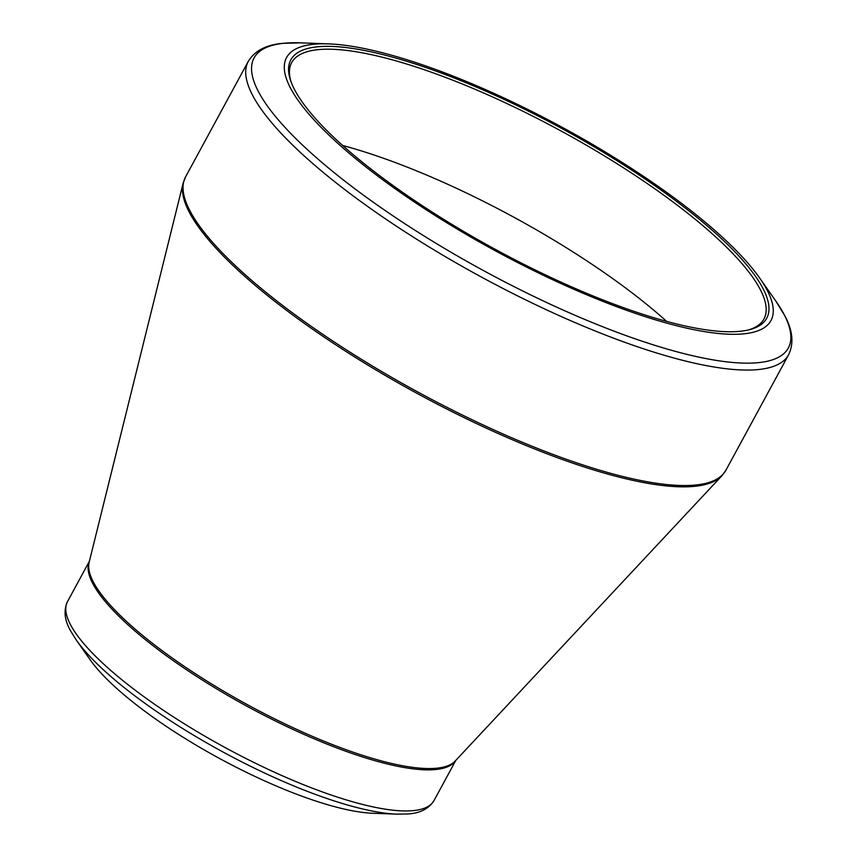 <?xml version="1.0" encoding="UTF-8"?>
<svg xmlns="http://www.w3.org/2000/svg" width="857" height="857" viewBox="0 0 857 857"><rect width="100%" height="100%" fill="white"/><g stroke="black" fill="none" stroke-linecap="round" stroke-linejoin="round"><path stroke-width="1.29" d="M378.066 174.507A270.758 68.978 -151.5 0 1 290.555 80.376A270.758 68.978 -151.5 0 1 561.678 128.432A270.758 68.978 -151.5 0 1 749.65 329.645A270.758 68.978 -151.5 0 1 378.066 174.507M375.366 174.239A275.6 70.21 28.5 0 0 669.735 323.935A275.6 70.21 28.5 0 0 759.581 277.914A275.6 70.21 28.5 0 0 562.267 127.35A275.6 70.21 28.5 0 0 328.531 43.878A275.6 70.21 28.5 0 0 375.366 174.239M140.902 708.3A180.859 46.074 28.5 0 0 372.966 813.272L396.995 814.15A205.059 52.234 -151.5 0 1 133.874 695.123A205.059 52.234 -151.5 0 1 76.284 640.018L90.103 659.697A180.859 46.074 28.5 0 0 140.902 708.3M666.66 321.396A268.691 68.442 28.5 0 0 342.661 145.486M748.3 329.977A268.691 68.442 28.5 0 0 763.941 319.018A268.691 68.442 28.5 0 0 560.467 130.66A268.691 68.442 28.5 0 0 291.68 62.604A268.691 68.442 28.5 0 0 291.016 81.694M328.531 43.878L300.378 42.85A303.956 77.43 28.5 0 0 352.023 186.633A303.956 77.43 28.5 0 0 676.687 351.724A303.956 77.43 28.5 0 0 775.767 300.968L759.581 277.914M248.284 61.361L185.605 176.81A307.417 78.308 28.5 0 0 418.398 392.324A307.417 78.308 28.5 0 0 725.933 470.182L788.611 354.734A307.417 78.308 -151.5 0 1 481.088 276.865A307.417 78.308 -151.5 0 1 248.284 61.361C254.765 50.767 266.227 44.768 282.671 43.353L300.378 42.85M157.677 647.324A208.722 53.166 28.5 0 0 455.217 761.005L721.915 475.742A307.213 78.255 -151.5 0 1 283.999 308.434A307.213 78.255 -151.5 0 1 183.13 183.205L89.149 562.246A208.722 53.166 28.5 0 0 157.677 647.324M89.385 561.281L67.521 601.55A208.519 53.113 28.5 0 0 134.71 689.853A208.519 53.113 28.5 0 0 318.975 790.679A208.519 53.113 28.5 0 0 434.028 800.545L455.881 760.277M455.763 760.405A208.519 53.113 -151.5 0 1 157.013 648.77A208.519 53.113 -151.5 0 1 89.342 561.464M396.995 814.15L407.193 813.989C419.759 813.4 428.693 808.912 434.028 800.545M67.521 601.55C63.407 610.58 64.521 620.511 70.863 631.363L76.284 640.018M721.915 475.742L725.933 470.182M185.605 176.81L183.13 183.205M788.611 354.734C793.978 343.528 792.768 330.652 784.991 316.094L775.767 300.968"/></g></svg>
